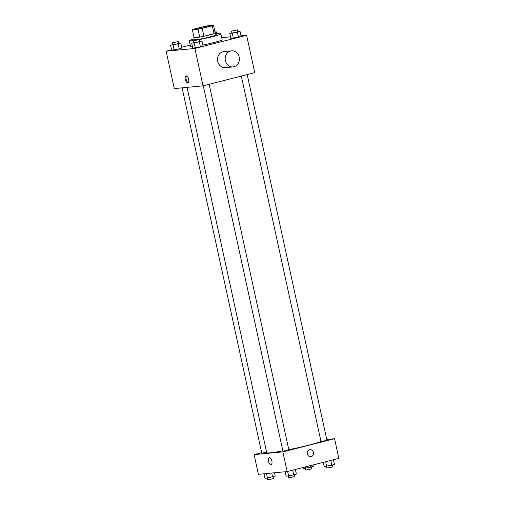 <?xml version="1.0" encoding="UTF-8"?>
<svg xmlns="http://www.w3.org/2000/svg" width="505" height="505" viewBox="0 0 505 505"><rect width="100%" height="100%" fill="white"/><g stroke="black" fill="none" stroke-linecap="round" stroke-linejoin="round"><path stroke-width="0.76" d="M206.772 27.131A8.074 0.524 167.7 0 1 195.05 29.214A8.074 0.524 167.7 0 1 202.827 26.986A8.074 0.524 167.7 0 1 210.825 25.774A8.074 0.524 167.7 0 1 206.772 27.131M213.508 25.25L207.883 25.787A10.845 0.701 167.7 0 0 203.685 26.62L193.566 29.195A10.845 0.701 167.7 0 0 192.373 29.738L197.992 29.202A10.845 0.701 167.7 0 0 202.196 28.368L212.308 25.793A10.845 0.701 167.7 0 0 213.508 25.25L215.225 33.122A10.845 0.701 167.7 0 1 214.025 33.665L212.308 25.793M192.373 29.738L194.084 37.61L199.709 37.073L197.992 29.202M214.025 33.665L203.913 36.24L202.196 28.368M203.913 36.24A10.845 0.701 167.7 0 1 199.709 37.073M194.065 37.509A11.104 0.72 -12.3 0 0 193.806 37.73A11.104 0.72 -12.3 0 0 195.176 37.78A11.104 0.72 -12.3 0 0 207.454 35.47A11.104 0.72 -12.3 0 0 215.502 33.002A11.104 0.72 -12.3 0 0 215.174 32.901M215.502 33.002L215.932 34.971A11.104 0.72 167.7 0 1 210.358 36.833A11.104 0.72 167.7 0 1 195.605 39.75A11.104 0.72 167.7 0 1 194.236 39.699L193.806 37.73M215.768 34.233A16.147 1.042 167.7 0 1 220.862 33.892A16.147 1.042 167.7 0 1 212.75 36.6A16.147 1.042 167.7 0 1 199.38 39.567M194.753 40.381A16.147 1.042 167.7 0 1 189.306 40.772A16.147 1.042 167.7 0 1 194.078 38.961M220.862 33.892L222.149 39.8A16.147 1.042 167.7 0 1 214.038 42.508A16.147 1.042 167.7 0 1 202.846 45.046M192.487 46.757A16.147 1.042 167.7 0 1 190.593 46.681L189.306 40.772M172.678 44.585L170.564 45.28L171.637 50.203L179.25 48.859L181.882 47.988L180.809 43.07L178.593 43.279M190.24 45.059L181.718 47.23M171.555 49.818L166.139 51.194L194.892 48.448L246.604 35.281L241.005 35.817M230.495 36.821L221.682 37.66M193.838 42.565L191.723 43.26L192.796 48.183L200.409 46.839L203.042 45.968L201.975 41.05L199.753 41.258M231.902 32.869L229.788 33.57L230.861 38.487L238.474 37.143L241.106 36.272L240.033 31.354L237.817 31.569M166.139 51.194L174.294 88.59L203.042 85.844L194.892 48.448M188.63 79.184A3.535 1.667 75.7 0 1 187.822 82.763A3.535 1.667 75.7 0 1 185.335 79.752A3.535 1.667 75.7 0 1 186.08 75.92A3.535 1.667 75.7 0 1 188.63 79.184M203.042 85.844L254.76 72.676L246.604 35.281M233.051 66.912L225.382 67.645A8.074 7.095 -95.5 0 1 217.554 60.284A8.074 7.095 -95.5 0 1 223.848 51.573L231.517 50.841A8.074 7.095 -95.5 0 1 239.275 57.658A8.074 7.095 -95.5 0 1 233.998 66.748A8.074 7.095 -95.5 0 1 233.051 66.912A8.074 7.095 -95.5 0 1 225.217 59.552A8.074 7.095 -95.5 0 1 231.517 50.841M188.226 82.53A3.535 1.667 75.7 0 1 186.2 79.531A3.535 1.667 75.7 0 1 186.547 75.933M320.972 441.389A28.261 1.824 167.7 0 1 307.753 445.397A28.261 1.824 167.7 0 1 288.809 449.709M282.863 450.87A28.261 1.824 167.7 0 1 266.728 452.701L187.071 87.365M241.327 76.091L320.991 441.471L323.989 441.016L326.905 440.177L247.198 74.601M266.634 452.278L261.767 453.181L182.109 87.838M209.133 84.291L288.841 449.873L287.32 450.378L282.926 451.161L203.262 85.787M261.666 452.714L254.103 454.639L282.857 451.893L334.569 438.725L326.754 439.47M282.857 451.893L287.143 471.575L258.396 474.315L254.103 454.639M271.873 460.977A3.535 1.667 75.7 0 1 271.065 464.562A3.535 1.667 75.7 0 1 268.578 461.551A3.535 1.667 75.7 0 1 269.323 457.713A3.535 1.667 75.7 0 1 271.873 460.977M287.143 471.575L338.861 458.401L334.569 438.725M310.089 449.665A3.535 3.106 -95.5 0 1 313.485 452.644A3.535 3.106 -95.5 0 1 311.181 456.621A3.535 3.106 -95.5 0 1 310.764 456.697A3.535 3.106 -95.5 0 1 307.337 453.477A3.535 3.106 -95.5 0 1 310.095 449.665A3.535 3.106 -95.5 0 1 313.491 452.644A3.535 3.106 -95.5 0 1 311.181 456.621A3.535 3.106 -95.5 0 1 310.764 456.697M271.071 464.562A3.535 1.667 75.7 0 1 268.578 461.551A3.535 1.667 75.7 0 1 269.323 457.713M323.282 462.372L324.191 466.532L331.804 465.187L334.436 464.316L333.445 459.784M326.678 466.292L325.687 461.759M331.804 465.187L330.769 460.465M332.322 465.017L332.7 466.746L331.179 467.251L326.785 468.034L326.407 466.317M302.817 467.579L303.025 468.552L310.644 467.207L313.277 466.336L312.98 464.991M305.519 468.312L305.222 466.967M310.644 467.207L310.31 465.673M311.162 467.037L311.541 468.766L310.019 469.278L305.626 470.054L305.247 468.337M285.155 471.765L286.127 476.221L293.74 474.877L296.372 474.012L295.381 469.473M288.614 475.988L287.629 471.449M293.74 474.877L292.711 470.155M294.257 474.706L294.636 476.442L293.115 476.947L288.721 477.73L288.342 476.013M263.995 473.785L264.967 478.241L267.454 478.008L275.212 476.032L274.505 472.781M267.454 478.008L266.482 473.545M272.58 476.897L271.74 473.046M273.098 476.726L273.476 478.462L271.955 478.967L267.562 479.75L267.183 478.033M229.788 33.57L240.033 31.354M237.438 29.846L237.868 31.815L236.346 32.326L231.953 33.109L231.524 31.14L237.438 29.846L231.524 31.14M230.861 38.487L233.348 38.247L232.275 33.33M233.348 38.247L238.474 37.143L237.4 32.225M238.474 37.143L241.106 36.272M216.708 34.087L218.873 33.374L216.658 33.589M214.978 31.985L216.279 31.865L216.708 33.835L215.761 34.195M218.968 33.816L218.873 33.374M216.279 31.865L215.048 32.301M191.723 43.26L201.968 41.05M199.374 39.541L199.803 41.511L198.288 42.016L193.888 42.799L193.459 40.829L199.374 39.541L193.459 40.829M192.796 48.183L195.29 47.943L194.217 43.026M195.29 47.943L200.409 46.839L199.336 41.915M200.409 46.839L203.042 45.968M170.564 45.28L180.809 43.07M178.214 41.562L178.644 43.531L177.129 44.036L172.729 44.819L172.3 42.849L178.214 41.562L172.3 42.849M171.637 50.203L174.13 49.963L173.057 45.046M174.13 49.963L179.25 48.859L178.177 43.935M179.25 48.859L181.882 47.988"/></g></svg>
